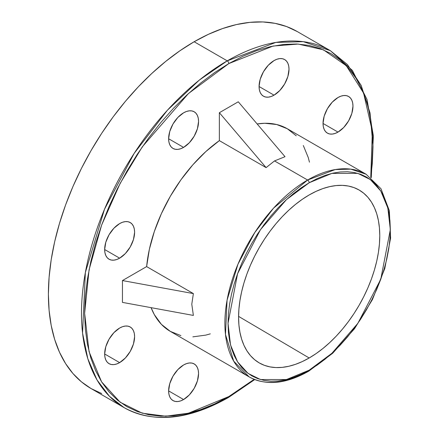<?xml version="1.0" encoding="UTF-8"?>
<svg xmlns="http://www.w3.org/2000/svg" width="439" height="439" viewBox="0 0 439 439"><rect width="100%" height="100%" fill="white"/><g stroke="black" fill="none" stroke-linecap="round" stroke-linejoin="round"><path stroke-width="0.66" d="M309.182 370.17L286.458 379.543L260.492 379.543L248.04 373.38L237.576 361.901L230.524 344.944L228.028 323.318L237.576 273.706L260.492 229.613L286.458 199.624L309.182 182.761A2.228 1.284 -120 0 0 307.602 180.028L273.64 208.059L254.779 232.538L237.949 264.234L227.078 300.155L225.481 334.513L233.707 361.16L249.111 376.876A116.993 67.546 -60 0 1 231.172 283.128A116.993 67.546 -60 0 1 307.602 180.028L274.512 160.926L266.105 167.616L219.363 140.628A116.993 67.546 120 0 0 146.631 266.599L193.374 293.587L191.788 304.211L193.374 315.421L122.454 302.394L122.454 280.559L146.631 266.599L149.364 249.336L154.325 231.529L161.376 213.683L170.321 196.293L180.906 179.853L192.836 164.823L205.776 151.625L219.363 140.628L219.363 112.708L238.273 101.788L285.015 156.696L274.512 160.926L307.602 180.028A116.993 67.546 -60 0 1 366.099 174.234L350.761 169.141L335.182 169.569L307.602 180.028A2.228 1.284 60 0 1 309.182 182.761L317.134 178.618L325.014 175.419L332.735 173.191L340.236 171.962L347.436 171.737L354.268 172.522L360.66 174.305L366.565 177.076L371.91 180.802L376.657 185.45L380.75 190.97L384.152 197.32L386.836 204.426L388.773 212.229L389.942 220.652L390.331 229.613L389.942 239.025L388.773 248.792L386.836 258.829L384.152 269.041L380.75 279.319L376.657 289.57L371.91 299.694L366.565 309.594L360.66 319.18L354.268 328.35L347.436 337.02L340.236 345.109L332.735 352.533L325.014 359.228L317.134 365.127L309.182 370.17L301.225 374.313L293.351 377.513L285.624 379.735L278.123 380.97L270.923 381.195L264.097 380.41L257.698 378.621L251.799 375.855L246.449 372.129L241.708 367.481L237.609 361.955L234.206 355.612L231.523 348.5L229.586 340.697L228.417 332.274L228.028 323.318L228.417 313.907L229.586 304.134L231.523 294.097L234.206 283.89L237.609 273.612L241.708 263.362L246.449 253.237L251.799 243.332L257.698 233.751L264.097 224.581L270.923 215.911L278.123 207.823L285.624 200.393L293.351 193.698L301.225 187.804L309.182 182.761L331.9 173.389L357.873 173.389L370.324 179.551L380.783 191.025L387.835 207.987L390.331 229.613L380.783 279.22L357.873 323.318L331.9 353.302L309.182 370.17A2.228 1.284 60 0 1 308.721 371.191A2.228 1.284 -120 0 0 309.182 370.17M124.177 407.672C153.529 423.509 188.254 420.139 228.357 397.575A2.228 1.284 60 0 1 227.243 397.465A206.132 119.013 -60 0 1 124.177 407.672L91.087 388.57L81.478 381.875L72.956 373.529L65.603 363.607L59.49 352.21L54.666 339.44L51.193 325.425L49.097 310.296L48.394 294.207L49.097 277.305L51.193 259.751L54.666 241.724L59.49 223.391L65.603 204.931L72.956 186.515L81.478 168.329L91.082 150.544L101.683 133.335L113.169 116.862L125.439 101.288L138.373 86.763L151.839 73.423L165.712 61.4L179.864 50.803L194.148 41.743A206.132 119.013 120 0 1 297.214 31.537L286.618 26.565L275.127 23.36L262.862 21.95L249.928 22.356L236.462 24.562L222.584 28.562L208.437 34.308L194.148 41.743L227.243 60.851A2.228 1.284 60 0 1 228.818 63.578L273.135 46.051L298.202 44.065L323.406 49.805L346.261 65.685L363.596 93.112L372.349 131.409L370.757 177.372L372.305 163.544L372.996 146.824L372.305 130.904L370.225 115.945L366.79 102.078L362.021 89.452L355.974 78.175L348.698 68.358L340.269 60.099L330.77 53.481L320.283 48.564L308.919 45.393L296.786 43.999L283.995 44.399L270.671 46.583L256.947 50.54L242.948 56.225L228.818 63.578L214.682 72.539L200.689 83.02L186.965 94.912L173.641 108.109L160.85 122.481L148.711 137.884L137.347 154.177L126.866 171.205L117.361 188.797L108.932 206.785L101.661 224.998L95.609 243.261L90.846 261.397L87.405 279.231L85.331 296.588L84.634 313.309L85.331 329.228L87.405 344.192L90.846 358.054L95.609 370.686L101.661 381.963L108.932 391.775L117.361 400.033L126.866 406.651L137.347 411.573L148.711 414.745L160.85 416.139L173.641 415.738L186.965 413.549L200.689 409.598L214.682 403.913L228.818 396.554A2.228 1.284 60 0 1 228.357 397.575A2.228 1.284 -120 0 0 228.818 396.554L188.446 413.203L165.635 416.194L142.307 413.203L120.187 402.256L101.596 381.864L89.073 351.732L84.634 313.309L89.073 269.765L101.596 225.169L120.187 183.315L142.307 146.824L188.446 93.545L228.818 63.578A2.228 1.284 -120 0 0 227.243 60.851L199.24 80.15L167.402 110.238L134.169 153.37L104.515 209.211L85.364 272.504L82.554 333.036L87.816 358.734L97.041 379.987L109.459 396.307L124.177 407.672A206.132 119.013 -60 0 1 92.58 242.498A206.132 119.013 -60 0 1 227.243 60.851L194.148 41.743A206.132 119.013 120 0 0 59.49 223.391A206.132 119.013 120 0 0 91.087 388.57L101.683 393.542M309.182 357.983L238.591 316.393L309.182 357.983L316.102 353.593L322.95 348.462L329.673 342.639L336.197 336.175L342.458 329.14L348.401 321.6L353.966 313.622L359.097 305.286L363.75 296.671L367.877 287.863L371.438 278.946L374.401 270.007L376.733 261.123L378.418 252.392L379.433 243.892L379.773 235.71L379.433 227.912L378.418 220.587L376.733 213.798L374.401 207.614L371.438 202.094L367.877 197.287L363.75 193.248L359.097 190.005L353.966 187.596L348.401 186.043L342.458 185.362L336.197 185.56L329.673 186.63L322.95 188.567L316.102 191.349L309.182 194.949A99.834 57.641 -60 0 1 358.734 189.802A99.834 57.641 -60 0 1 374.5 269.678A99.834 57.641 -60 0 1 309.182 357.983A99.834 57.641 -60 0 1 258.906 362.713A99.834 57.641 -60 0 1 244.057 282.595A99.834 57.641 -60 0 1 309.182 194.949L302.262 199.339L295.409 204.47L288.686 210.292L282.167 216.751L275.901 223.786L269.963 231.331L264.393 239.31L259.262 247.645L254.609 256.255L250.482 265.068L246.921 273.985L243.958 282.925L241.626 291.803L239.941 300.534L238.926 309.034L238.586 317.221L238.926 325.014L239.941 332.339L241.626 339.127L243.958 345.312L246.921 350.838L250.482 355.639L254.609 359.684L259.262 362.927L264.393 365.33L269.963 366.883L275.901 367.569L282.167 367.372L288.686 366.302L295.409 364.365L302.262 361.582L309.182 357.983M119.633 258.165L104.663 249.528L105.799 242.251L109.048 234.772L113.904 228.22L119.633 223.599A21.171 12.221 -60 0 1 130.218 222.546A21.171 12.221 -60 0 1 133.461 239.513A21.171 12.221 -60 0 1 119.633 258.165L116.708 259.52L113.904 260.157L111.314 260.058L109.048 259.219L107.182 257.671L105.799 255.482L104.948 252.732L104.663 249.522L119.633 258.165A21.171 12.221 -60 0 1 109.048 259.219A21.171 12.221 -60 0 1 105.799 242.251A21.171 12.221 -60 0 1 119.633 223.599L122.552 222.244L125.362 221.607L127.947 221.706L130.218 222.546L132.079 224.093L133.461 226.283L134.312 229.032L134.603 232.242L133.461 239.513L130.218 246.992L125.362 253.544L119.633 258.165M183.59 147.389L168.62 138.746L169.761 131.47L173.004 123.99L177.861 117.438L183.59 112.818A21.171 12.221 -60 0 1 194.175 111.769A21.171 12.221 -60 0 1 197.418 128.731A21.171 12.221 -60 0 1 183.59 147.389L180.67 148.739L177.861 149.381L175.276 149.276L173.004 148.437L171.144 146.889L169.761 144.7L168.911 141.951L168.62 138.746L183.59 147.389A21.171 12.221 -60 0 1 173.004 148.437A21.171 12.221 -60 0 1 169.761 131.47A21.171 12.221 -60 0 1 183.59 112.818L186.509 111.462L189.319 110.826L191.909 110.924L194.175 111.769L196.035 113.311L197.418 115.501L198.274 118.25L198.56 121.46L197.418 128.731L194.175 136.211L189.319 142.763L183.59 147.389M274.04 95.164L259.07 86.521L260.212 79.25L263.455 71.766L268.317 65.219L274.04 60.593A21.171 12.221 -60 0 1 284.626 59.545A21.171 12.221 -60 0 1 287.874 76.507A21.171 12.221 -60 0 1 274.04 95.164L271.121 96.52L268.317 97.156L265.727 97.052L263.455 96.212L261.595 94.67L260.212 92.481L259.361 89.726L259.07 86.521L274.04 95.164A21.171 12.221 -60 0 1 263.46 96.212A21.171 12.221 -60 0 1 260.212 79.25A21.171 12.221 -60 0 1 274.04 60.593L276.965 59.238L279.769 58.601L282.359 58.705L284.626 59.545L286.491 61.087L287.874 63.282L288.725 66.031L289.01 69.236L287.874 76.507L284.626 83.992L279.769 90.544L274.04 95.164M338.003 132.09L323.033 123.447L324.174 116.176L327.417 108.696L332.274 102.144L338.003 97.518A21.171 12.221 -60 0 1 348.588 96.47A21.171 12.221 -60 0 1 351.831 113.438A21.171 12.221 -60 0 1 338.003 132.09L335.083 133.445L332.274 134.082L329.684 133.983L327.417 133.143L325.557 131.596L324.174 129.406L323.318 126.657L323.033 123.447L338.003 132.09A21.171 12.221 -60 0 1 327.417 133.143A21.171 12.221 -60 0 1 324.174 116.176A21.171 12.221 -60 0 1 338.003 97.518L340.922 96.168L343.732 95.532L346.322 95.631L348.588 96.47L350.448 98.018L351.831 100.207L352.682 102.956L352.972 106.161L351.831 113.438L348.588 120.917L343.732 127.469L338.003 132.09M183.59 399.539L168.62 390.897L169.761 383.626L173.004 376.146L177.861 369.594L183.59 364.968A21.171 12.221 -60 0 1 194.175 363.92A21.171 12.221 -60 0 1 197.418 380.887A21.171 12.221 -60 0 1 183.59 399.539L180.67 400.895L177.861 401.531L175.276 401.427L173.004 400.587L171.144 399.046L169.761 396.856L168.911 394.107L168.62 390.897L183.59 399.539A21.171 12.221 -60 0 1 173.004 400.587A21.171 12.221 -60 0 1 169.761 383.626A21.171 12.221 -60 0 1 183.59 364.968L186.509 363.618L189.319 362.976L191.909 363.08L194.175 363.92L196.035 365.467L197.418 367.657L198.274 370.406L198.56 373.611L197.418 380.887L194.175 388.367L189.319 394.919L183.59 399.539M119.633 362.614L104.663 353.971L105.799 346.7L109.048 339.215L113.904 332.663L119.633 328.043A21.171 12.221 -60 0 1 130.218 326.995A21.171 12.221 -60 0 1 133.461 343.956A21.171 12.221 -60 0 1 119.633 362.614L116.708 363.969L113.904 364.606L111.314 364.502L109.048 363.662L107.182 362.12L105.799 359.925L104.948 357.176L104.663 353.971L119.633 362.614A21.171 12.221 -60 0 1 109.048 363.662A21.171 12.221 -60 0 1 105.799 346.7A21.171 12.221 -60 0 1 119.633 328.043L122.552 326.687L125.362 326.051L127.947 326.155L130.218 326.995L132.079 328.537L133.461 330.726L134.312 333.481L134.603 336.686L133.461 343.956L130.218 351.441L125.362 357.988L119.633 362.614M151.093 307.651A116.993 67.546 120 0 0 170.321 331.385L161.376 324.328L154.325 314.62L151.093 307.651M307.602 371.081A116.993 67.546 -60 0 1 249.111 376.876C266.045 385.958 285.915 384.065 308.721 371.191A2.228 1.284 60 0 1 307.602 371.081M227.243 60.851A206.132 119.013 -60 0 1 330.304 50.639L303.278 41.667L275.824 42.424L227.243 60.851M228.818 396.554L242.948 387.593L254.148 379.34L228.818 396.554M308.721 371.191L332.696 353.241L354.536 328.69L372.409 299.623L384.784 268.525L390.606 238.026L389.344 210.687L380.992 188.77L366.099 174.234L287.315 128.748A116.993 67.546 120 0 0 257.144 123.963L264.799 123.277L276.729 124.533L287.315 128.748L296.259 135.805M303.311 145.512L308.271 157.59L309.451 162.161M210.325 333.854L205.776 335.116L192.836 336.856M180.906 335.605L170.321 331.385L249.111 376.876M193.374 293.587L191.788 304.211L193.374 315.421L122.454 302.394L122.454 280.559L193.374 293.587L146.631 266.599L122.454 280.559L193.374 293.587M285.015 156.696L274.512 160.926L266.105 167.616L219.363 112.708L238.273 101.788L285.015 156.696M219.363 112.708L266.105 167.616L219.363 140.628L219.363 112.708M372.996 145.918L370.022 112.894L361.16 85.396L347.441 64.56L330.304 50.639L297.214 31.537M228.357 397.575L254.73 379.57M371.246 177.757L373.386 135.931L367.009 99.455L352.396 70.432L330.304 50.639"/></g></svg>
